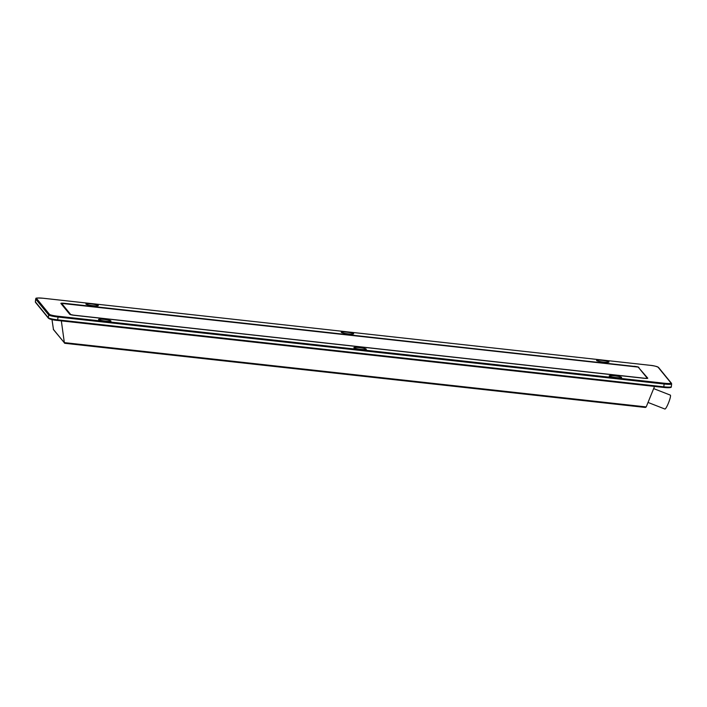 <?xml version="1.0" encoding="UTF-8"?>
<svg xmlns="http://www.w3.org/2000/svg" width="707" height="707" viewBox="0 0 707 707"><rect width="100%" height="100%" fill="white"/><g stroke="black" fill="none" stroke-linecap="round" stroke-linejoin="round"><path stroke-width="1.06" d="M51.982 319.582L53.493 329.656L64.823 343.302L645.411 407.462L646.207 406.923L64.337 342.621L64.487 343.125M64.337 342.621L61.341 320.881M654.541 386.429L646.207 406.923M664.801 408.973A7.468 1.149 -68.6 0 0 664.88 409.035A7.468 1.149 -68.6 0 0 668.672 402.495A7.468 1.149 -68.6 0 0 670.324 395.116L653.657 388.603M638.836 367.879L647.745 378.157A4.269 0.521 7.2 0 1 647.771 378.227A4.269 0.521 7.2 0 1 644.006 378.272L74.421 315.331A4.269 0.521 7.2 0 1 69.737 314.288L60.899 303.462A4.269 0.521 7.2 0 1 60.873 303.391A4.269 0.521 7.2 0 1 64.637 303.347L634.214 366.385M638.907 367.331A4.269 0.521 7.2 0 0 634.223 366.288M596.611 360.543L596.611 360.543A6.257 0.76 -172.8 0 1 602.885 360.473A6.257 0.76 -172.8 0 1 608.939 362.099A6.257 0.76 -172.8 0 1 602.709 361.984A6.257 0.76 -172.8 0 1 596.611 360.543M609.24 376.009L609.24 376.009A6.257 0.76 -172.8 0 1 615.505 375.938A6.257 0.76 -172.8 0 1 621.568 377.565A6.257 0.76 -172.8 0 1 615.329 377.45A6.257 0.76 -172.8 0 1 609.24 376.009M98.573 319.582A6.257 0.76 -172.8 0 1 98.565 319.582A6.257 0.76 -172.8 0 1 104.839 319.511A6.257 0.76 -172.8 0 1 110.893 321.137A6.257 0.76 -172.8 0 1 104.663 321.022A6.257 0.76 -172.8 0 1 98.573 319.582M85.945 304.116L85.945 304.116A6.257 0.76 -172.8 0 1 92.219 304.045A6.257 0.76 -172.8 0 1 98.273 305.671A6.257 0.76 -172.8 0 1 92.034 305.557A6.257 0.76 -172.8 0 1 85.945 304.116M341.278 332.334A6.257 0.76 -172.8 0 1 341.278 332.325A6.257 0.76 -172.8 0 1 347.552 332.255A6.257 0.76 -172.8 0 1 353.606 333.89A6.257 0.76 -172.8 0 1 347.367 333.775A6.257 0.76 -172.8 0 1 341.278 332.334M353.907 347.8A6.257 0.76 -172.8 0 1 353.898 347.791A6.257 0.76 -172.8 0 1 360.172 347.72A6.257 0.76 -172.8 0 1 366.226 349.355A6.257 0.76 -172.8 0 1 359.996 349.24A6.257 0.76 -172.8 0 1 353.907 347.8M638.2 367.101L647.285 378.227L645.235 378.307L73.342 315.119L70.709 314.527L61.615 303.391L638.2 367.101M61.518 304.213L61.615 303.4L61.518 304.213M658.04 367.163A0.707 0.698 -39.2 0 1 658.509 367.41C656.184 366.235 653.162 365.51 649.45 365.236L43.383 298.266C32.655 297.612 36.994 298.575 35.703 298.964A8.537 1.043 7.2 0 0 35.757 299.105A0.707 0.698 -39.2 0 1 36.543 298.487A7.821 0.954 -172.8 0 1 43.392 298.274L649.45 365.236A7.821 0.954 -172.8 0 1 658.04 367.163L670.987 383.008A7.821 0.954 -172.8 0 1 664.138 383.221L664.129 384.016A8.537 1.043 7.2 0 0 671.65 383.928L671.297 386.729A8.537 1.043 -172.8 0 1 663.776 386.817L664.129 384.016L58.062 317.045L58.071 316.25A7.821 0.954 -172.8 0 1 49.49 314.332A0.707 0.698 -39.2 0 0 48.695 314.96L48.341 317.761L35.403 301.907L35.757 299.105L48.695 314.96A8.537 1.043 7.2 0 0 58.062 317.045L57.541 320.457L663.617 387.427L663.776 386.817L57.709 319.847A8.537 1.043 -172.8 0 1 48.341 317.761A0.707 0.698 140.8 0 0 48.491 318.291C50.816 319.467 53.838 320.191 57.55 320.457A7.821 0.954 7.2 0 1 48.96 318.539M57.559 320.457L663.608 387.427A7.821 0.954 7.2 0 0 670.457 387.215M35.553 302.437L35.35 301.774A8.537 1.043 -172.8 0 0 35.403 301.907A0.707 0.698 140.8 0 0 35.553 302.437L48.491 318.291M64.364 342.807L53.317 329.285M49.49 314.332L36.543 298.487M664.138 383.221L58.071 316.25M670.987 383.008A0.707 0.698 -39.2 0 1 671.447 383.265L658.509 367.41M671.297 386.729C671.8 387.94 667.47 387.878 663.617 387.427M35.703 298.964L35.35 301.774M645.411 407.462L64.823 343.302M648.027 402.442L664.88 409.035M671.65 383.928L671.447 383.265"/></g></svg>
